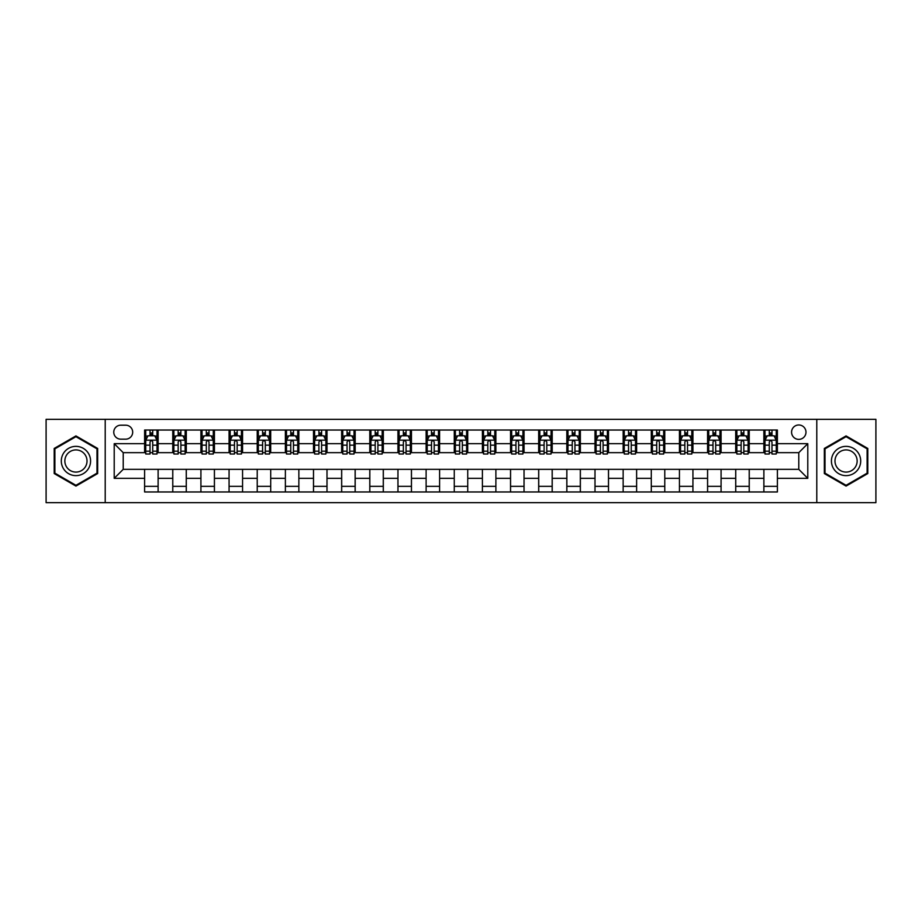<?xml version="1.0" encoding="UTF-8"?>
<svg xmlns="http://www.w3.org/2000/svg" width="922" height="922" viewBox="0 0 922 922"><rect width="100%" height="100%" fill="white"/><g stroke="black" fill="none" stroke-linecap="round" stroke-linejoin="round"><path stroke-width="1.38" d="M798.775 424.973A7.203 7.203 0 0 0 791.572 432.176A7.203 7.203 0 0 0 798.775 439.379A7.203 7.203 0 0 0 805.978 432.176A7.203 7.203 0 0 0 798.775 424.973M816.788 502.663L875.9 502.663L875.9 419.337L816.788 419.337L816.788 502.663L105.212 502.663L105.212 419.337L46.1 419.337L46.1 502.663L105.212 502.663M120.747 439.16L125.703 439.16A6.984 6.984 0 0 0 132.687 432.176A6.984 6.984 0 0 0 125.703 425.192L120.747 425.192A6.984 6.984 0 0 0 113.763 432.176A6.984 6.984 0 0 0 120.747 439.16M816.788 419.337L105.212 419.337M144.616 478.334L114.213 478.334L114.213 443.666L144.616 443.666L144.616 452.667L123.225 452.667L123.225 469.333L144.616 469.333L144.616 491.968L777.384 491.968L777.384 469.333L798.775 469.333L798.775 452.667L777.384 452.667L777.384 443.666L807.787 443.666L807.787 478.334L777.384 478.334M777.384 443.666L777.384 430.032L144.616 430.032L144.616 443.666M763.877 430.032L763.877 452.667L764.995 452.667M769.271 452.667L771.979 452.667M776.255 452.667L777.384 452.667M763.877 452.667L748.111 452.667M735.721 430.032L735.721 452.667L736.851 452.667M741.127 452.667L743.835 452.667M735.721 452.667L719.955 452.667M707.577 430.032L707.577 452.667L708.707 452.667M712.983 452.667L715.679 452.667M707.577 452.667L691.811 452.667M679.433 430.032L679.433 452.667L680.551 452.667M684.827 452.667L687.535 452.667M679.433 452.667L663.667 452.667M651.278 430.032L651.278 452.667L652.407 452.667M656.683 452.667L659.391 452.667M651.278 452.667L635.512 452.667M623.134 430.032L623.134 452.667L624.263 452.667M628.539 452.667L631.236 452.667M623.134 452.667L607.368 452.667M594.99 430.032L594.99 452.667L596.108 452.667M600.383 452.667L603.092 452.667M594.99 452.667L579.223 452.667M566.834 430.032L566.834 452.667L567.964 452.667M572.239 452.667L574.948 452.667M566.834 452.667L551.068 452.667M538.69 430.032L538.69 452.667L539.819 452.667M544.095 452.667L546.792 452.667M538.69 452.667L522.924 452.667M510.546 430.032L510.546 452.667L511.664 452.667M515.94 452.667L518.648 452.667M510.546 452.667L494.78 452.667M482.39 430.032L482.39 452.667L483.52 452.667M487.796 452.667L490.504 452.667M482.39 452.667L466.624 452.667M454.246 430.032L454.246 452.667L455.376 452.667M459.652 452.667L462.348 452.667M454.246 452.667L438.48 452.667M426.102 430.032L426.102 452.667L427.22 452.667M431.496 452.667L434.204 452.667M426.102 452.667L410.336 452.667M397.947 430.032L397.947 452.667L399.076 452.667M403.352 452.667L406.06 452.667M397.947 452.667L382.181 452.667M369.803 430.032L369.803 452.667L370.932 452.667M375.208 452.667L377.905 452.667M369.803 452.667L354.036 452.667M341.659 430.032L341.659 452.667L342.777 452.667M347.052 452.667L349.761 452.667M341.659 452.667L325.892 452.667M313.503 430.032L313.503 452.667L314.633 452.667M318.908 452.667L321.617 452.667M313.503 452.667L297.737 452.667M285.359 430.032L285.359 452.667L286.488 452.667M290.764 452.667L293.461 452.667M285.359 452.667L269.593 452.667M257.215 430.032L257.215 452.667L258.333 452.667M262.609 452.667L265.317 452.667M257.215 452.667L241.449 452.667M229.059 430.032L229.059 452.667L230.189 452.667M234.465 452.667L237.173 452.667M229.059 452.667L213.293 452.667M200.915 430.032L200.915 452.667L202.045 452.667M206.321 452.667L209.017 452.667M200.915 452.667L185.149 452.667M172.771 430.032L172.771 452.667L173.889 452.667M178.165 452.667L180.873 452.667M172.771 452.667L157.005 452.667M144.616 452.667L145.745 452.667M150.021 452.667L152.729 452.667M144.616 469.333L158.123 469.333L158.123 491.968M777.384 469.333L158.123 469.333M158.123 430.032L158.123 452.667M144.616 435.668L145.745 435.668M150.021 435.668L152.729 435.668M157.005 435.668L158.123 435.668M144.616 486.332L158.123 486.332M172.771 469.333L172.771 491.968M186.279 430.032L186.279 452.667M172.771 435.668L173.889 435.668M178.165 435.668L180.873 435.668M185.149 435.668L186.279 435.668M186.279 469.333L186.279 491.968M172.771 486.332L186.279 486.332M200.915 469.333L200.915 491.968M214.423 469.333L214.423 491.968M200.915 486.332L214.423 486.332M214.423 430.032L214.423 452.667M200.915 435.668L202.045 435.668M206.321 435.668L209.017 435.668M213.293 435.668L214.423 435.668M229.059 469.333L229.059 491.968M242.567 469.333L242.567 491.968M229.059 486.332L242.567 486.332M242.567 430.032L242.567 452.667M229.059 435.668L230.189 435.668M234.465 435.668L237.173 435.668M241.449 435.668L242.567 435.668M257.215 469.333L257.215 491.968M270.722 469.333L270.722 491.968M257.215 486.332L270.722 486.332M270.722 430.032L270.722 452.667M257.215 435.668L258.333 435.668M262.609 435.668L265.317 435.668M269.593 435.668L270.722 435.668M285.359 469.333L285.359 491.968M298.866 469.333L298.866 491.968M285.359 486.332L298.866 486.332M298.866 430.032L298.866 452.667M285.359 435.668L286.488 435.668M290.764 435.668L293.461 435.668M297.737 435.668L298.866 435.668M313.503 469.333L313.503 491.968M327.01 469.333L327.01 491.968M313.503 486.332L327.01 486.332M327.01 430.032L327.01 452.667M313.503 435.668L314.633 435.668M318.908 435.668L321.617 435.668M325.892 435.668L327.01 435.668M341.659 469.333L341.659 491.968M355.166 469.333L355.166 491.968M341.659 486.332L355.166 486.332M355.166 430.032L355.166 452.667M341.659 435.668L342.777 435.668M347.052 435.668L349.761 435.668M354.036 435.668L355.166 435.668M369.803 469.333L369.803 491.968M383.31 469.333L383.31 491.968M369.803 486.332L383.31 486.332M383.31 430.032L383.31 452.667M369.803 435.668L370.932 435.668M375.208 435.668L377.905 435.668M382.181 435.668L383.31 435.668M397.947 469.333L397.947 491.968M411.454 469.333L411.454 491.968M397.947 486.332L411.454 486.332M411.454 430.032L411.454 452.667M397.947 435.668L399.076 435.668M403.352 435.668L406.06 435.668M410.336 435.668L411.454 435.668M426.102 469.333L426.102 491.968M439.61 469.333L439.61 491.968M426.102 486.332L439.61 486.332M439.61 430.032L439.61 452.667M426.102 435.668L427.22 435.668M431.496 435.668L434.204 435.668M438.48 435.668L439.61 435.668M454.246 469.333L454.246 491.968M467.754 469.333L467.754 491.968M454.246 486.332L467.754 486.332M467.754 430.032L467.754 452.667M454.246 435.668L455.376 435.668M459.652 435.668L462.348 435.668M466.624 435.668L467.754 435.668M482.39 469.333L482.39 491.968M495.898 469.333L495.898 491.968M482.39 486.332L495.898 486.332M495.898 430.032L495.898 452.667M482.39 435.668L483.52 435.668M487.796 435.668L490.504 435.668M494.78 435.668L495.898 435.668M510.546 469.333L510.546 491.968M524.053 469.333L524.053 491.968M510.546 486.332L524.053 486.332M524.053 430.032L524.053 452.667M510.546 435.668L511.664 435.668M515.94 435.668L518.648 435.668M522.924 435.668L524.053 435.668M538.69 469.333L538.69 491.968M552.197 469.333L552.197 491.968M538.69 486.332L552.197 486.332M552.197 430.032L552.197 452.667M538.69 435.668L539.819 435.668M544.095 435.668L546.792 435.668M551.068 435.668L552.197 435.668M566.834 469.333L566.834 491.968M580.341 469.333L580.341 491.968M566.834 486.332L580.341 486.332M580.341 430.032L580.341 452.667M566.834 435.668L567.964 435.668M572.239 435.668L574.948 435.668M579.223 435.668L580.341 435.668M594.99 469.333L594.99 491.968M608.497 469.333L608.497 491.968M594.99 486.332L608.497 486.332M608.497 430.032L608.497 452.667M594.99 435.668L596.108 435.668M600.383 435.668L603.092 435.668M607.368 435.668L608.497 435.668M623.134 469.333L623.134 491.968M636.641 469.333L636.641 491.968M623.134 486.332L636.641 486.332M636.641 430.032L636.641 452.667M623.134 435.668L624.263 435.668M628.539 435.668L631.236 435.668M635.512 435.668L636.641 435.668M651.278 469.333L651.278 491.968M664.785 469.333L664.785 491.968M651.278 486.332L664.785 486.332M664.785 430.032L664.785 452.667M651.278 435.668L652.407 435.668M656.683 435.668L659.391 435.668M663.667 435.668L664.785 435.668M679.433 469.333L679.433 491.968M692.941 469.333L692.941 491.968M679.433 486.332L692.941 486.332M692.941 430.032L692.941 452.667M679.433 435.668L680.551 435.668M684.827 435.668L687.535 435.668M691.811 435.668L692.941 435.668M707.577 469.333L707.577 491.968M721.085 469.333L721.085 491.968M707.577 486.332L721.085 486.332M721.085 430.032L721.085 452.667M707.577 435.668L708.707 435.668M712.983 435.668L715.679 435.668M719.955 435.668L721.085 435.668M735.721 469.333L735.721 491.968M749.229 469.333L749.229 491.968M735.721 486.332L749.229 486.332M749.229 430.032L749.229 452.667M735.721 435.668L736.851 435.668M741.127 435.668L743.835 435.668M748.111 435.668L749.229 435.668M763.877 469.333L763.877 491.968M763.877 486.332L777.384 486.332M763.877 435.668L764.995 435.668M769.271 435.668L771.979 435.668M776.255 435.668L777.384 435.668M123.225 452.667L114.213 443.666M123.225 469.333L114.213 478.334M807.787 443.666L798.775 452.667M807.787 478.334L798.775 469.333M75.938 486.09L97.663 473.551L97.663 448.449L75.938 435.91L54.202 448.449L54.202 473.551L75.938 486.09M867.798 448.449L846.062 435.91L824.337 448.449L824.337 473.551L846.062 486.09L867.798 473.551L867.798 448.449M152.729 432.96L150.021 432.96M157.005 451.192L152.729 451.192L152.729 454.016L157.005 454.016L157.005 440.278L154.746 435.783L147.993 435.783L145.745 440.278L145.745 454.016L150.021 454.016L150.021 451.192L145.745 451.192M145.745 440.278L145.745 430.032M157.005 440.278L157.005 430.032M150.021 435.783L150.021 430.032M152.729 430.032L152.729 435.783M152.729 451.192L152.729 441.972C151.83 440.232 150.92 440.232 150.021 441.972L150.021 451.192M180.873 432.96L178.165 432.96M185.149 451.192L180.873 451.192L180.873 454.016L185.149 454.016L185.149 440.278L182.902 435.783L176.148 435.783L173.889 440.278L173.889 454.016L178.165 454.016L178.165 451.192L173.889 451.192M173.889 440.278L173.889 430.032M185.149 440.278L185.149 430.032M178.165 435.783L178.165 430.032M180.873 430.032L180.873 435.783M180.873 451.192L180.873 441.972C179.974 440.232 179.075 440.232 178.165 441.972L178.165 451.192M209.017 432.96L206.321 432.96M213.293 451.192L209.017 451.192L209.017 454.016L213.293 454.016L213.293 440.278L211.046 435.783L204.292 435.783L202.045 440.278L202.045 454.016L206.321 454.016L206.321 451.192L202.045 451.192M202.045 440.278L202.045 430.032M213.293 440.278L213.293 430.032M206.321 435.783L206.321 430.032M209.017 430.032L209.017 435.783M209.017 451.192L209.017 441.972C208.118 440.232 207.22 440.232 206.321 441.972L206.321 451.192M237.173 432.96L234.465 432.96M241.449 451.192L237.173 451.192L237.173 454.016L241.449 454.016L241.449 440.278L239.19 435.783L232.436 435.783L230.189 440.278L230.189 454.016L234.465 454.016L234.465 451.192L230.189 451.192M230.189 440.278L230.189 430.032M241.449 440.278L241.449 430.032M234.465 435.783L234.465 430.032M237.173 430.032L237.173 435.783M237.173 451.192L237.173 441.972C236.274 440.232 235.364 440.232 234.465 441.972L234.465 451.192M265.317 432.96L262.609 432.96M269.593 451.192L265.317 451.192L265.317 454.016L269.593 454.016L269.593 440.278L267.345 435.783L260.592 435.783L258.333 440.278L258.333 454.016L262.609 454.016L262.609 451.192L258.333 451.192M258.333 440.278L258.333 430.032M269.593 440.278L269.593 430.032M262.609 435.783L262.609 430.032M265.317 430.032L265.317 435.783M265.317 451.192L265.317 441.972C264.418 440.232 263.519 440.232 262.609 441.972L262.609 451.192M88.616 453.682A14.637 14.637 0 0 0 68.62 448.323A14.637 14.637 0 0 0 63.261 468.318A14.637 14.637 0 0 0 83.257 473.678A14.637 14.637 0 0 0 88.616 453.682M85.539 455.456A11.087 11.087 0 0 0 70.395 451.4A11.087 11.087 0 0 0 66.338 466.544A11.087 11.087 0 0 0 81.482 470.6A11.087 11.087 0 0 0 85.539 455.456M75.938 485.306L54.882 473.159L54.882 448.841L75.938 436.694L96.994 448.841L96.994 473.159L75.938 485.306M846.062 475.637A14.637 14.637 0 0 0 860.699 461A14.637 14.637 0 0 0 846.062 446.363A14.637 14.637 0 0 0 831.425 461A14.637 14.637 0 0 0 846.062 475.637M846.062 472.087A11.087 11.087 0 0 0 857.149 461A11.087 11.087 0 0 0 846.062 449.913A11.087 11.087 0 0 0 834.986 461A11.087 11.087 0 0 0 846.062 472.087M825.006 448.841L846.062 436.694L867.118 448.841L867.118 473.159L846.062 485.306L825.006 473.159L825.006 448.841M293.461 432.96L290.764 432.96M297.737 451.192L293.461 451.192L293.461 454.016L297.737 454.016L297.737 440.278L295.489 435.783L288.736 435.783L286.488 440.278L286.488 454.016L290.764 454.016L290.764 451.192L286.488 451.192M286.488 440.278L286.488 430.032M297.737 440.278L297.737 430.032M290.764 435.783L290.764 430.032M293.461 430.032L293.461 435.783M293.461 451.192L293.461 441.972C292.562 440.232 291.663 440.232 290.764 441.972L290.764 451.192M321.617 432.96L318.908 432.96M325.892 451.192L321.617 451.192L321.617 454.016L325.892 454.016L325.892 440.278L323.634 435.783L316.88 435.783L314.633 440.278L314.633 454.016L318.908 454.016L318.908 451.192L314.633 451.192M314.633 440.278L314.633 430.032M325.892 440.278L325.892 430.032M318.908 435.783L318.908 430.032M321.617 430.032L321.617 435.783M321.617 451.192L321.617 441.972C320.718 440.232 319.807 440.232 318.908 441.972L318.908 451.192M349.761 432.96L347.052 432.96M354.036 451.192L349.761 451.192L349.761 454.016L354.036 454.016L354.036 440.278L351.789 435.783L345.035 435.783L342.777 440.278L342.777 454.016L347.052 454.016L347.052 451.192L342.777 451.192M342.777 440.278L342.777 430.032M354.036 440.278L354.036 430.032M347.052 435.783L347.052 430.032M349.761 430.032L349.761 435.783M349.761 451.192L349.761 441.972C348.862 440.232 347.963 440.232 347.052 441.972L347.052 451.192M377.905 432.96L375.208 432.96M382.181 451.192L377.905 451.192L377.905 454.016L382.181 454.016L382.181 440.278L379.933 435.783L373.18 435.783L370.932 440.278L370.932 454.016L375.208 454.016L375.208 451.192L370.932 451.192M370.932 440.278L370.932 430.032M382.181 440.278L382.181 430.032M375.208 435.783L375.208 430.032M377.905 430.032L377.905 435.783M377.905 451.192L377.905 441.972C377.006 440.232 376.107 440.232 375.208 441.972L375.208 451.192M406.06 432.96L403.352 432.96M410.336 451.192L406.06 451.192L406.06 454.016L410.336 454.016L410.336 440.278L408.077 435.783L401.324 435.783L399.076 440.278L399.076 454.016L403.352 454.016L403.352 451.192L399.076 451.192M399.076 440.278L399.076 430.032M410.336 440.278L410.336 430.032M403.352 435.783L403.352 430.032M406.06 430.032L406.06 435.783M406.06 451.192L406.06 441.972C405.161 440.232 404.251 440.232 403.352 441.972L403.352 451.192M434.204 432.96L431.496 432.96M438.48 451.192L434.204 451.192L434.204 454.016L438.48 454.016L438.48 440.278L436.233 435.783L429.479 435.783L427.22 440.278L427.22 454.016L431.496 454.016L431.496 451.192L427.22 451.192M427.22 440.278L427.22 430.032M438.48 440.278L438.48 430.032M431.496 435.783L431.496 430.032M434.204 430.032L434.204 435.783M434.204 451.192L434.204 441.972C433.305 440.232 432.406 440.232 431.496 441.972L431.496 451.192M462.348 432.96L459.652 432.96M466.624 451.192L462.348 451.192L462.348 454.016L466.624 454.016L466.624 440.278L464.377 435.783L457.623 435.783L455.376 440.278L455.376 454.016L459.652 454.016L459.652 451.192L455.376 451.192M455.376 440.278L455.376 430.032M466.624 440.278L466.624 430.032M459.652 435.783L459.652 430.032M462.348 430.032L462.348 435.783M462.348 451.192L462.348 441.972C461.449 440.232 460.551 440.232 459.652 441.972L459.652 451.192M490.504 432.96L487.796 432.96M494.78 451.192L490.504 451.192L490.504 454.016L494.78 454.016L494.78 440.278L492.521 435.783L485.767 435.783L483.52 440.278L483.52 454.016L487.796 454.016L487.796 451.192L483.52 451.192M483.52 440.278L483.52 430.032M494.78 440.278L494.78 430.032M487.796 435.783L487.796 430.032M490.504 430.032L490.504 435.783M490.504 451.192L490.504 441.972C489.605 440.232 488.695 440.232 487.796 441.972L487.796 451.192M518.648 432.96L515.94 432.96M522.924 451.192L518.648 451.192L518.648 454.016L522.924 454.016L522.924 440.278L520.676 435.783L513.923 435.783L511.664 440.278L511.664 454.016L515.94 454.016L515.94 451.192L511.664 451.192M511.664 440.278L511.664 430.032M522.924 440.278L522.924 430.032M515.94 435.783L515.94 430.032M518.648 430.032L518.648 435.783M518.648 451.192L518.648 441.972C517.749 440.232 516.85 440.232 515.94 441.972L515.94 451.192M546.792 432.96L544.095 432.96M551.068 451.192L546.792 451.192L546.792 454.016L551.068 454.016L551.068 440.278L548.821 435.783L542.067 435.783L539.819 440.278L539.819 454.016L544.095 454.016L544.095 451.192L539.819 451.192M539.819 440.278L539.819 430.032M551.068 440.278L551.068 430.032M544.095 435.783L544.095 430.032M546.792 430.032L546.792 435.783M546.792 451.192L546.792 441.972C545.893 440.232 544.994 440.232 544.095 441.972L544.095 451.192M574.948 432.96L572.239 432.96M579.223 451.192L574.948 451.192L574.948 454.016L579.223 454.016L579.223 440.278L576.965 435.783L570.211 435.783L567.964 440.278L567.964 454.016L572.239 454.016L572.239 451.192L567.964 451.192M567.964 440.278L567.964 430.032M579.223 440.278L579.223 430.032M572.239 435.783L572.239 430.032M574.948 430.032L574.948 435.783M574.948 451.192L574.948 441.972C574.049 440.232 573.138 440.232 572.239 441.972L572.239 451.192M603.092 432.96L600.383 432.96M607.368 451.192L603.092 451.192L603.092 454.016L607.368 454.016L607.368 440.278L605.12 435.783L598.366 435.783L596.108 440.278L596.108 454.016L600.383 454.016L600.383 451.192L596.108 451.192M596.108 440.278L596.108 430.032M607.368 440.278L607.368 430.032M600.383 435.783L600.383 430.032M603.092 430.032L603.092 435.783M603.092 451.192L603.092 441.972C602.193 440.232 601.294 440.232 600.383 441.972L600.383 451.192M631.236 432.96L628.539 432.96M635.512 451.192L631.236 451.192L631.236 454.016L635.512 454.016L635.512 440.278L633.264 435.783L626.511 435.783L624.263 440.278L624.263 454.016L628.539 454.016L628.539 451.192L624.263 451.192M624.263 440.278L624.263 430.032M635.512 440.278L635.512 430.032M628.539 435.783L628.539 430.032M631.236 430.032L631.236 435.783M631.236 451.192L631.236 441.972C630.337 440.232 629.438 440.232 628.539 441.972L628.539 451.192M659.391 432.96L656.683 432.96M663.667 451.192L659.391 451.192L659.391 454.016L663.667 454.016L663.667 440.278L661.408 435.783L654.655 435.783L652.407 440.278L652.407 454.016L656.683 454.016L656.683 451.192L652.407 451.192M652.407 440.278L652.407 430.032M663.667 440.278L663.667 430.032M656.683 435.783L656.683 430.032M659.391 430.032L659.391 435.783M659.391 451.192L659.391 441.972C658.492 440.232 657.582 440.232 656.683 441.972L656.683 451.192M687.535 432.96L684.827 432.96M691.811 451.192L687.535 451.192L687.535 454.016L691.811 454.016L691.811 440.278L689.564 435.783L682.81 435.783L680.551 440.278L680.551 454.016L684.827 454.016L684.827 451.192L680.551 451.192M680.551 440.278L680.551 430.032M691.811 440.278L691.811 430.032M684.827 435.783L684.827 430.032M687.535 430.032L687.535 435.783M687.535 451.192L687.535 441.972C686.636 440.232 685.738 440.232 684.827 441.972L684.827 451.192M715.679 432.96L712.983 432.96M719.955 451.192L715.679 451.192L715.679 454.016L719.955 454.016L719.955 440.278L717.708 435.783L710.954 435.783L708.707 440.278L708.707 454.016L712.983 454.016L712.983 451.192L708.707 451.192M708.707 440.278L708.707 430.032M719.955 440.278L719.955 430.032M712.983 435.783L712.983 430.032M715.679 430.032L715.679 435.783M715.679 451.192L715.679 441.972C714.781 440.232 713.882 440.232 712.983 441.972L712.983 451.192M743.835 432.96L741.127 432.96M748.111 451.192L743.835 451.192L743.835 454.016L748.111 454.016L748.111 440.278L745.852 435.783L739.098 435.783L736.851 440.278L736.851 454.016L741.127 454.016L741.127 451.192L736.851 451.192M736.851 440.278L736.851 430.032M748.111 440.278L748.111 430.032M741.127 435.783L741.127 430.032M743.835 430.032L743.835 435.783M743.835 451.192L743.835 441.972C742.936 440.232 742.026 440.232 741.127 441.972L741.127 451.192M771.979 432.96L769.271 432.96M776.255 451.192L771.979 451.192L771.979 454.016L776.255 454.016L776.255 440.278L774.007 435.783L767.254 435.783L764.995 440.278L764.995 454.016L769.271 454.016L769.271 451.192L764.995 451.192M764.995 440.278L764.995 430.032M776.255 440.278L776.255 430.032M769.271 435.783L769.271 430.032M771.979 430.032L771.979 435.783M771.979 451.192L771.979 441.972C771.08 440.232 770.181 440.232 769.271 441.972L769.271 451.192M172.771 478.334L158.123 478.334M172.771 443.666L158.123 443.666M200.915 443.666L186.279 443.666M200.915 478.334L186.279 478.334M229.059 443.666L214.423 443.666M229.059 478.334L214.423 478.334M257.215 443.666L242.567 443.666M257.215 478.334L242.567 478.334M285.359 443.666L270.722 443.666M285.359 478.334L270.722 478.334M313.503 443.666L298.866 443.666M313.503 478.334L298.866 478.334M341.659 443.666L327.01 443.666M341.659 478.334L327.01 478.334M369.803 443.666L355.166 443.666M369.803 478.334L355.166 478.334M397.947 443.666L383.31 443.666M397.947 478.334L383.31 478.334M426.102 443.666L411.454 443.666M426.102 478.334L411.454 478.334M454.246 443.666L439.61 443.666M454.246 478.334L439.61 478.334M482.39 443.666L467.754 443.666M482.39 478.334L467.754 478.334M510.546 443.666L495.898 443.666M510.546 478.334L495.898 478.334M538.69 443.666L524.053 443.666M538.69 478.334L524.053 478.334M566.834 443.666L552.197 443.666M566.834 478.334L552.197 478.334M594.99 443.666L580.341 443.666M594.99 478.334L580.341 478.334M623.134 443.666L608.497 443.666M623.134 478.334L608.497 478.334M651.278 443.666L636.641 443.666M651.278 478.334L636.641 478.334M679.433 443.666L664.785 443.666M679.433 478.334L664.785 478.334M707.577 443.666L692.941 443.666M707.577 478.334L692.941 478.334M735.721 443.666L721.085 443.666M735.721 478.334L721.085 478.334M763.877 443.666L749.229 443.666M763.877 478.334L749.229 478.334M156.947 440.174L145.803 440.174M145.745 436.048L147.866 436.048M154.884 436.048L157.005 436.048M150.021 445.165L145.745 445.165M157.005 445.165L152.729 445.165M152.729 434.4L150.021 434.4M185.091 440.174L173.947 440.174M173.889 436.048L176.01 436.048M183.029 436.048L185.149 436.048M178.165 445.165L173.889 445.165M185.149 445.165L180.873 445.165M180.873 434.4L178.165 434.4M213.247 440.174L202.091 440.174M202.045 436.048L204.154 436.048M211.184 436.048L213.293 436.048M206.321 445.165L202.045 445.165M213.293 445.165L209.017 445.165M209.017 434.4L206.321 434.4M241.391 440.174L230.246 440.174M230.189 436.048L232.309 436.048M239.328 436.048L241.449 436.048M234.465 445.165L230.189 445.165M241.449 445.165L237.173 445.165M237.173 434.4L234.465 434.4M269.535 440.174L258.391 440.174M258.333 436.048L260.453 436.048M267.472 436.048L269.593 436.048M262.609 445.165L258.333 445.165M269.593 445.165L265.317 445.165M265.317 434.4L262.609 434.4M297.691 440.174L286.535 440.174M286.488 436.048L288.598 436.048M295.628 436.048L297.737 436.048M290.764 445.165L286.488 445.165M297.737 445.165L293.461 445.165M293.461 434.4L290.764 434.4M325.835 440.174L314.69 440.174M314.633 436.048L316.753 436.048M323.772 436.048L325.892 436.048M318.908 445.165L314.633 445.165M325.892 445.165L321.617 445.165M321.617 434.4L318.908 434.4M353.979 440.174L342.834 440.174M342.777 436.048L344.897 436.048M351.916 436.048L354.036 436.048M347.052 445.165L342.777 445.165M354.036 445.165L349.761 445.165M349.761 434.4L347.052 434.4M382.134 440.174L370.978 440.174M370.932 436.048L373.041 436.048M380.071 436.048L382.181 436.048M375.208 445.165L370.932 445.165M382.181 445.165L377.905 445.165M377.905 434.4L375.208 434.4M410.278 440.174L399.134 440.174M399.076 436.048L401.197 436.048M408.216 436.048L410.336 436.048M403.352 445.165L399.076 445.165M410.336 445.165L406.06 445.165M406.06 434.4L403.352 434.4M438.423 440.174L427.278 440.174M427.22 436.048L429.341 436.048M436.36 436.048L438.48 436.048M431.496 445.165L427.22 445.165M438.48 445.165L434.204 445.165M434.204 434.4L431.496 434.4M466.578 440.174L455.422 440.174M455.376 436.048L457.485 436.048M464.515 436.048L466.624 436.048M459.652 445.165L455.376 445.165M466.624 445.165L462.348 445.165M462.348 434.4L459.652 434.4M494.722 440.174L483.577 440.174M483.52 436.048L485.64 436.048M492.659 436.048L494.78 436.048M487.796 445.165L483.52 445.165M494.78 445.165L490.504 445.165M490.504 434.4L487.796 434.4M522.866 440.174L511.722 440.174M511.664 436.048L513.785 436.048M520.803 436.048L522.924 436.048M515.94 445.165L511.664 445.165M522.924 445.165L518.648 445.165M518.648 434.4L515.94 434.4M551.022 440.174L539.866 440.174M539.819 436.048L541.929 436.048M548.959 436.048L551.068 436.048M544.095 445.165L539.819 445.165M551.068 445.165L546.792 445.165M546.792 434.4L544.095 434.4M579.166 440.174L568.021 440.174M567.964 436.048L570.084 436.048M577.103 436.048L579.223 436.048M572.239 445.165L567.964 445.165M579.223 445.165L574.948 445.165M574.948 434.4L572.239 434.4M607.31 440.174L596.165 440.174M596.108 436.048L598.228 436.048M605.247 436.048L607.368 436.048M600.383 445.165L596.108 445.165M607.368 445.165L603.092 445.165M603.092 434.4L600.383 434.4M635.465 440.174L624.309 440.174M624.263 436.048L626.372 436.048M633.402 436.048L635.512 436.048M628.539 445.165L624.263 445.165M635.512 445.165L631.236 445.165M631.236 434.4L628.539 434.4M663.61 440.174L652.465 440.174M652.407 436.048L654.528 436.048M661.547 436.048L663.667 436.048M656.683 445.165L652.407 445.165M663.667 445.165L659.391 445.165M659.391 434.4L656.683 434.4M691.754 440.174L680.609 440.174M680.551 436.048L682.672 436.048M689.691 436.048L691.811 436.048M684.827 445.165L680.551 445.165M691.811 445.165L687.535 445.165M687.535 434.4L684.827 434.4M719.909 440.174L708.753 440.174M708.707 436.048L710.816 436.048M717.846 436.048L719.955 436.048M712.983 445.165L708.707 445.165M719.955 445.165L715.679 445.165M715.679 434.4L712.983 434.4M748.053 440.174L736.909 440.174M736.851 436.048L738.971 436.048M745.99 436.048L748.111 436.048M741.127 445.165L736.851 445.165M748.111 445.165L743.835 445.165M743.835 434.4L741.127 434.4M776.197 440.174L765.053 440.174M764.995 436.048L767.116 436.048M774.134 436.048L776.255 436.048M769.271 445.165L764.995 445.165M776.255 445.165L771.979 445.165M771.979 434.4L769.271 434.4"/></g></svg>
